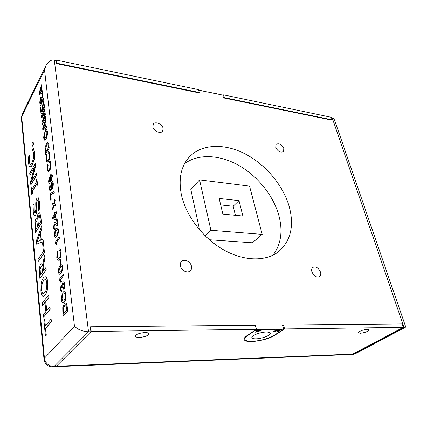 <?xml version="1.0" encoding="UTF-8"?>
<svg xmlns="http://www.w3.org/2000/svg" width="427" height="427" viewBox="0 0 427 427"><rect width="100%" height="100%" fill="white"/><g stroke="black" fill="none" stroke-linecap="round" stroke-linejoin="round"><path stroke-width="0.64" d="M220.69 204.949L233.179 206.246L238.997 200.637L219.152 198.454L222.862 214.108L242.867 216.025L238.997 200.637M233.179 206.246L235.41 215.315M199.558 179.874L210.917 230.281L262.199 234.37L249.549 186.135L199.558 179.874L190.81 189.444L199.606 229.939M210.917 230.281L205.125 235.837M262.199 234.37L252.352 242.792L209.374 239.75M360.207 333.284L358.429 332.777C359.465 331.058 362.443 329.9 367.375 329.292L369.115 329.799C368.079 331.517 365.106 332.676 360.207 333.284M145.015 332.542C139.389 333.023 136.181 334.25 135.391 336.225C135.642 337.042 136.955 337.447 139.33 337.437C144.918 336.946 148.105 335.718 148.89 333.743C148.649 332.948 147.358 332.542 145.015 332.542M41.141 230.158L41.173 230.468M44.237 260.929L44.291 261.415M47.167 290.018L47.21 290.467M55.884 366.681L351.362 354.474L352.745 354.09L403.232 327.392L402.047 323.938L283.56 325.016L282.695 325.582M403.232 327.392L284.585 328.939L274.855 335.195C266.688 340.805 244.644 343.879 244.196 339.374C243.977 338.328 244.868 337.111 246.865 335.734L256.339 329.308L91.197 331.464L56.391 366.227L352.745 354.09M91.197 331.464L90.599 326.772L90.3 327.082L90.898 331.763L56.193 366.425L55.27 366.9L53.103 366.99L54.021 366.515C48.667 366.201 45.475 363.425 44.44 358.2L74.469 326.175C77.831 329.607 82.523 331.48 88.544 331.795L90.898 331.763M256.339 329.308L255.362 325.273L90.599 326.772M284.585 328.939L283.56 325.016M36.829 201.341L36.871 201.768M43.26 265.909L43.308 266.395M217.444 94.015L222.803 95.125L223.524 97.906L331.875 120.147L332.201 119.838L224.308 97.65L224.015 98.007M224.308 97.65L223.588 94.869L331.331 117.292L332.201 119.838M223.588 94.869L222.937 95.659M198.934 92.862L199.222 92.488L198.539 89.654L56.481 60.095L56.263 60.533L54.293 60.127L88.544 331.795L54.021 366.515L56.193 366.425M56.481 60.095L56.882 63.223L56.663 63.66L56.263 60.533M199.222 92.488L56.882 63.223M311.881 271.791C313.813 276.098 316.364 277.721 319.524 276.659C320.736 275.714 321.072 274.225 320.533 272.18C318.574 267.873 316.023 266.272 312.868 267.371C311.689 268.305 311.358 269.779 311.881 271.791M275.682 147.256C277.796 151.43 280.363 152.893 283.373 151.654L283.87 148.623C281.74 144.459 279.173 143.008 276.168 144.273L275.682 147.256M180.338 265.834C181.059 270.44 187.416 273.659 190.212 270.867C191.403 269.741 191.824 268.231 191.477 266.336C190.714 261.724 184.341 258.532 181.55 261.399C180.418 262.509 180.018 263.987 180.338 265.834M152.834 126.744C153.458 130.993 160.568 134.233 162.591 131.228L163.125 128.463C162.468 124.225 155.369 120.996 153.346 124.054L152.834 126.744M181.31 194.344C185.638 215.288 202.521 237.738 223.156 249.587C243.812 261.452 265.797 261.708 278.553 251.69C290.872 240.833 294.39 225.669 289.106 206.209C282.871 184.816 265.108 163.979 244.34 153.48C223.604 143.045 200.92 143.952 188.75 157.627C180.92 166.754 178.438 178.993 181.31 194.344M272.976 255.181C281.105 244.356 283.037 231.012 278.772 215.144C273.173 195.304 257.492 175.961 238.554 165.276C219.622 154.675 198.213 153.474 184.56 163.685M255.447 325.609L256.531 329.564L247.441 335.723C245.52 337.047 244.66 338.216 244.868 339.225C245.381 340.693 247.809 341.397 252.16 341.328C260.662 340.805 268.044 338.76 274.31 335.206L283.635 329.201L281.852 329.228L277.966 331.891L276.958 331.907L277.55 330.578M266.234 332.041C260.31 332.019 251.044 335.649 251.887 337.618C252.17 338.446 253.531 338.841 255.976 338.814C261.868 338.792 271.006 335.232 270.2 333.225C269.933 332.425 268.61 332.03 266.234 332.041M332.19 117.847C333.268 118.044 334.111 118.952 334.725 120.558L405.597 326.564L405.276 327.386L404.081 327.6L332.19 117.847L331.469 117.697M350.049 354.533L352.456 354.245L402.805 327.621L404.081 327.6L353.705 354.196L355.115 353.828L405.276 327.386M215.662 93.641L213.383 93.171M203.444 91.106L201.379 90.679M217.508 93.94L198.678 90.241M276.958 331.907L277.683 330.525L274.123 331.95L273.141 331.966L277.043 329.425L277.747 329.414L274.374 331.608L278.489 330.098M278.596 330.098L277.806 331.555L281.153 329.238L277.747 329.414M277.934 331.32L281.153 329.238M274.945 331.235L278.559 329.964M273.141 331.966L277.011 329.292L259.579 329.521L258.532 330.381L261.297 330.343L260.7 330.744L255.042 332.254L257.369 330.685L256.488 330.701L256.926 330.402L259.611 329.66M281.185 329.366L281.884 329.361M256.771 331.565L259.797 330.653M256.387 331.827L260.294 330.642L258.095 330.674L256.387 331.827M255.042 332.254L257.129 330.69M258.741 330.242L261.062 330.343M256.696 330.562L258.847 329.532L256.531 329.564M283.165 325.273L282.615 325.278L283.635 329.201M40.96 98.482L40.282 101.525L40.544 103.857M40.496 98.84L40.149 101.498L40.437 104.065L41.515 101.957L41.254 99.651C41.168 98.477 40.917 98.205 40.496 98.84L40.629 98.867M40.181 106.035L43.703 99.464L40.181 106.035L39.77 102.299L40.351 97.655L40.987 97.036L41.51 98.151L42.737 92.088L42.892 93.476L41.713 99.32L41.905 101.199L43.431 98.215L43.57 99.438M41.056 97.057L41.542 97.719M46.458 129.381L47.381 131.367C47.594 134.361 47.141 136.886 46.009 138.951L44.654 140.157M47.242 131.345C47.461 134.34 47.002 136.87 45.876 138.93L44.595 140.157L43.634 137.926L44.264 132.583L44.509 133.672L44.045 137.259L44.67 138.727L45.726 137.643C46.564 136.256 46.938 134.446 46.847 132.21L46.265 130.892L45.673 131.265L45.641 129.776L46.378 129.36L47.381 131.367M44.317 132.834L44.643 133.688L44.178 137.28L44.734 138.727M46.335 130.908L45.673 131.265M47.755 143.798L46.682 144.983L45.593 148.799L45.876 152.129M45.459 148.783L45.764 152.327L48.518 147.496L47.797 143.814L46.548 144.961L45.593 148.799M45.497 154.36L49.222 148.105L45.497 154.36L45.123 147.662L46.41 143.643L47.781 142.308L48.843 144.748L49.222 148.105M47.856 142.33L48.843 144.748M48.705 144.732L49.084 148.084M54.138 192.689L51.309 194.498L50.498 194.226L51.064 199.34L50.583 200.092L49.879 193.714L50.269 193.1L52.911 192.593L53.994 191.403L54.282 192.705L51.347 194.504M51.064 199.34L50.583 200.092M52.057 203.231L53.738 203.684L54.859 199.041L55.035 200.599L54.256 203.823L55.435 204.138L55.617 205.713L53.914 205.243L52.793 209.86L52.622 208.296L53.391 205.104L52.233 204.784L52.057 203.231L53.743 203.658M54.907 199.452L55.179 200.615L54.4 203.834L55.579 204.154L55.611 205.686M55.03 215.475L53.765 217.37L55.323 218.101M53.621 217.359L55.329 218.16L55.008 215.283L53.765 217.37M56.305 211.787L56.455 213.116L55.505 214.535L56.017 219.062L55.515 219.804L52.601 218.421L52.5 217.503L54.859 213.959L54.709 212.635L55.206 211.888L55.355 213.212L56.305 211.787M55.179 242.365L59.139 236.793L59.294 238.17L56.193 242.52L57.053 244.175L56.583 244.826L55.275 243.246L55.179 242.365M59.161 236.98L59.444 238.181L56.343 242.525L57.197 244.185L56.727 244.836M59.657 248.802L59.716 248.802C60.383 248.893 60.821 249.827 61.024 251.599C61.291 255.127 60.778 257.775 59.481 259.531L58.248 260.337M60.874 251.594C61.141 255.122 60.629 257.764 59.337 259.525L58.184 260.337C57.453 260.208 56.972 259.168 56.748 257.203L57.442 251.45L57.736 252.816L57.218 256.659L58.157 258.719L59.161 257.977C60.122 256.84 60.543 254.972 60.42 252.373L59.54 250.5L59.065 250.686L59.022 248.968L59.572 248.792C60.234 248.888 60.671 249.822 60.874 251.594L61.024 251.599M57.496 251.69L57.88 252.821L57.362 256.664L58.221 258.714M59.615 250.51L59.065 250.686M59.369 272.741L60.757 271.689C61.6 271.006 62.059 269.592 62.128 267.457C61.653 266.021 61.04 266.005 60.276 267.398C59.438 268.097 58.99 269.501 58.926 271.62L59.561 272.757M61.6 266.309L60.426 267.403C59.588 268.103 59.139 269.506 59.075 271.625L59.518 272.746M62.604 266.838L62.486 269.864L60.922 273.125C59.817 274.919 59.001 274.614 58.462 272.207C58.403 269.186 58.958 267.11 60.122 265.968C61.216 264.142 62.043 264.43 62.604 266.838L62.641 269.869L61.072 273.131L59.524 274.273M32.057 143.68L33.109 141.721L33.359 144.203L32.308 146.157L32.057 143.68M34.176 159.025L32.174 165.1C31.358 166.647 30.573 167.245 29.826 166.898C29.175 166.311 28.758 164.971 28.572 162.879L28.55 156.955L29.383 155.417L29.201 161.87L30.114 164.544L31.966 162.949L33.541 158.278L33.722 153.597L32.495 149.669L33.338 148.116L34.352 152.348L34.309 159.041L32.308 165.116L30.232 167.037M30.114 164.544L30.381 164.608M33.338 148.116L34.486 152.364L34.309 159.041M35.569 166.007L31.251 181.934L36.29 173.159L36.498 175.161L30.856 184.923L30.547 181.721L34.47 167.245L29.927 175.283L29.741 173.335L35.308 163.429L35.703 166.023L31.507 181.486M36.316 173.373L36.631 175.177L30.856 184.923M34.336 167.726L29.927 175.283M35.329 163.642L35.703 166.023M31.785 187.741L32.073 189.342M31.763 187.538L31.961 189.535L36.482 181.806L36.279 179.788L36.861 178.785L37.48 184.87L36.893 185.862L36.685 183.829L32.153 191.542L32.345 193.548L31.779 194.509L31.203 188.504L31.897 187.549M36.706 184.037L32.287 191.552L32.479 193.564L31.897 194.317M37.245 200.359L36.594 203.957L36.717 208.253C36.829 211.189 36.434 213.5 35.532 215.197L34.747 215.827C33.957 215.454 33.461 214.06 33.263 211.643L33.109 205.248L34.005 203.77L33.914 210.607L34.817 213.361L35.233 213.025L35.889 209.161L35.767 204.442C35.713 201.806 36.098 199.751 36.909 198.267L38.339 197.893L39.38 201.902L39.54 208.792L38.574 210.335L38.702 202.974C38.579 201.298 38.259 200.29 37.741 199.953L37.245 200.359L36.733 203.967L36.855 208.269C36.962 211.2 36.567 213.511 35.671 215.208L34.806 215.822M37.811 199.969L37.384 200.37M34.011 203.994L34.048 210.618L34.875 213.356M39.38 201.902L39.679 208.803L38.697 210.191M39.914 213.126L40.901 217.279L41.504 223.236L35.564 232.373L34.774 222.718L35.676 219.323C36.22 218.528 36.69 218.635 37.074 219.649L37.106 219.601C37.058 216.985 37.448 214.952 38.27 213.505L39.225 212.731L39.914 213.126L39.225 212.731M39.775 213.116L40.901 217.279M40.762 217.268L41.504 223.236M41.366 223.225L35.425 232.368M36.631 220.999L35.628 223.262L36.001 229.032M35.884 229.219L37.592 226.572L36.845 221.25L36.001 221.48L35.489 223.257L35.884 229.219M38.537 215.774L37.763 218.613L38.27 225.531L40.464 222.136L39.519 215.63L38.537 215.774M37.037 241.73L40.346 240.364L39.732 234.135L37.037 241.73M39.759 234.45L37.202 241.661M43.367 241.602L36.567 244.18L36.274 241.138L41.627 225.819L41.862 228.13L40.346 232.384L41.109 240.043L42.988 239.237L43.367 241.602L42.994 239.301M43.228 241.597L36.567 244.18M41.659 226.139L42.001 228.141L40.485 232.395L41.243 239.985M43.581 280.587C42.07 282.407 41.403 285.508 41.584 289.88C41.83 292.287 42.38 293.525 43.234 293.589L44.755 292.479C46.303 290.675 46.975 287.542 46.783 283.069C46.532 280.71 45.988 279.493 45.15 279.413L43.725 280.592C42.209 282.412 41.547 285.508 41.729 289.88C41.958 292.201 42.481 293.434 43.292 293.584M45.235 279.418L43.725 280.592M42.326 295.884C41.579 294.94 41.099 293.248 40.88 290.819L41.136 283.565C41.675 281.019 42.406 279.178 43.33 278.046C44.232 276.733 45.123 276.402 46.009 277.064C46.783 277.945 47.29 279.626 47.52 282.119L47.269 289.543C46.698 292.143 45.951 293.984 45.011 295.068C44.093 296.343 43.196 296.616 42.326 295.884M47.52 282.119L47.413 289.549C46.842 292.143 46.095 293.984 45.155 295.073L43.271 296.317M74.469 326.175L44.525 70.06L45.983 65.443C48.368 61.328 51.139 59.556 54.293 60.127M51.336 321.568L45.492 328.363L46.159 335.243L45.417 336.086L43.869 320.004L44.595 319.129L45.251 325.924L51.085 319.092L51.48 321.568L45.636 328.363L46.303 335.243L45.55 335.937M51.096 319.247L51.48 321.568M49.858 306.986L50.231 309.265L43.591 317.117L43.357 314.72L45.87 311.662L44.952 302.332L42.465 305.449L44.968 302.497M42.465 305.449L42.241 303.09L48.641 295.009L48.886 297.406L45.684 301.419L46.607 310.765L49.986 306.832M49.842 306.826L50.231 309.265M50.087 309.265L43.591 317.117M48.657 295.174L49.03 297.411L45.828 301.425L46.735 310.61M45.876 267.74L46.239 269.875L39.855 278.335L39.268 268.391L40.41 264.5C41.28 263.336 41.995 263.683 42.567 265.541L44.589 255.02L44.867 257.748L43.015 267.179L43.389 270.942L46.004 267.569M45.86 267.564L46.239 269.875M46.095 269.869L39.855 278.335M40.704 266.907L39.999 269.186L40.33 275.116L42.673 271.914L41.782 266.592L40.704 266.907M44.638 255.506L45.006 257.753L43.154 267.185L43.511 270.771M44.504 252.773L38.233 261.489L38.019 259.269L43.421 251.535L42.545 242.846L43.25 241.815L44.504 252.773L43.271 242.002M44.36 252.763L38.233 261.489M65.582 304.745L64.61 305.433L63.324 309.185L63.698 313.461M63.564 313.615L66.852 309.853L65.955 304.963L64.456 305.433L63.169 309.185L63.564 313.615M62.817 311.806L62.758 307.611L64.285 303.768C65.641 302.156 66.564 303.138 67.06 306.703L67.546 310.963L63.26 315.836L62.817 311.806M64.109 302.273L63.031 302.951C62.198 302.834 61.653 301.659 61.392 299.439L62.112 293.541L62.422 295.009L61.883 298.943C62.283 301.291 62.961 301.857 63.922 300.629C64.925 299.594 65.363 297.71 65.235 294.977L64.215 292.874L63.81 292.997L63.762 291.198C64.728 290.755 65.379 291.769 65.71 294.235C65.998 297.966 65.459 300.645 64.109 302.273L63.095 302.951M62.112 293.541L62.572 295.014L62.032 298.943L63.02 301.243M64.296 292.879L63.81 292.997M61.605 286.426L61.002 289.058L61.504 290.296M61.253 286.592L60.853 289.058L61.424 290.307L61.701 290.2L61.814 291.732L61.413 291.881L60.383 289.687L61.072 285.156L62.064 285.69L62.854 282.274C63.703 281.489 64.285 282.204 64.6 284.419C64.787 286.538 64.525 288.22 63.81 289.458L63.591 288.049L64.103 284.969C63.906 283.608 63.543 283.197 63.015 283.741L62.641 287.729L62.145 288.166L61.403 286.597M61.707 290.285L61.963 291.737L61.477 291.876M59.348 280.293L59.246 279.365L63.372 274.134L63.532 275.586L60.308 279.669L61.205 281.51L60.714 282.124L59.348 280.293M63.532 275.586L60.458 279.674L61.355 281.516L60.815 281.996M56.183 230.708C55.377 231.493 54.939 232.902 54.88 234.951L55.302 235.971L56.636 234.781C57.448 234.012 57.885 232.592 57.955 230.527C57.506 229.208 56.914 229.272 56.183 230.708L56.327 230.719C55.521 231.498 55.088 232.912 55.024 234.957L55.441 235.976M57.49 229.507L56.327 230.719M58.296 232.795L56.791 236.142C55.734 238.01 54.944 237.823 54.432 235.576C54.378 232.678 54.912 230.601 56.033 229.358C57.085 227.452 57.88 227.628 58.414 229.87L58.296 232.795M54.923 227.997L55.019 229.411C54.272 230.18 53.786 229.593 53.556 227.65L54.266 222.883L54.96 222.419L57.149 224.463L56.572 219.334L57.074 218.592L57.853 225.461L57.485 225.83L56.092 225.034C55.59 224.116 55.035 223.844 54.421 224.212L54.005 227.031L54.523 228.296L55.067 228.007L55.163 229.422L54.491 229.779M55.04 222.43L57.143 224.394M54.005 227.031L54.592 228.285M51.64 183.418L51.069 186.706L51.603 187.896L52.073 187.517L52.697 184.021L52.201 182.937L51.64 183.418L51.213 186.716L51.672 187.891M52.275 182.953L51.784 183.434M49.762 188.569L49.991 189.465L51.357 188.659L50.599 187.047L51.486 182.18C52.265 181.021 52.815 181.374 53.124 183.22C53.236 186.028 52.761 188.152 51.704 189.609L50.023 191.024L49.324 189.172L49.959 184.806L49.762 188.569L50.37 189.668M49.996 185.04L50.29 186.001L49.9 188.579M49.751 183.071L49.217 183.503L48.518 181.849L49.153 177.552L50.034 177.803L50.781 174.413C51.518 173.421 52.014 173.842 52.27 175.684L51.475 180.706L50.861 181.229L50.322 180.386L49.89 183.087L49.281 183.498M49.302 178.78L48.94 181.139L49.319 182.046L49.98 179.425L49.607 178.529L49.302 178.78L49.084 181.155L49.383 182.035M51.325 179.463L51.838 176.383C51.678 175.251 51.368 175.017 50.914 175.678L50.407 178.764C50.567 179.879 50.872 180.114 51.325 179.463M51.475 180.706L50.925 181.224M49.431 170.773L48.166 171.889L47.103 169.444L47.744 163.989L48.005 165.148L47.525 168.804C47.861 170.688 48.443 170.891 49.276 169.418C50.146 168.094 50.53 166.263 50.429 163.936C50.221 162.516 49.81 162.137 49.206 162.81L49.18 161.257C50.012 160.467 50.567 161.08 50.84 163.093C51.069 166.22 50.599 168.782 49.431 170.773L48.224 171.889M47.803 164.24L48.144 165.164L47.664 168.82L48.283 170.41M50.84 163.093L50.984 163.109C51.213 166.236 50.738 168.798 49.569 170.789M49.762 153.549C49.986 156.634 49.521 159.186 48.358 161.198L47.093 162.345L46.057 159.97L46.698 154.553L46.954 155.684L46.479 159.319L47.151 160.888L48.208 159.863C49.068 158.524 49.452 156.698 49.351 154.398C49.142 152.999 48.742 152.642 48.144 153.325L48.118 151.793L48.822 151.43L49.9 153.565C50.124 156.656 49.66 159.207 48.497 161.219L47.151 162.351M46.698 154.553L47.093 155.7L46.618 159.34L47.216 160.888M48.902 151.446L49.9 153.565M45.796 119.053L46.041 120.078L45.081 123.104L45.497 126.824M45.753 118.711L45.908 120.056L44.947 123.083L45.374 126.926L46.575 125.96L46.73 127.315L42.833 130.16L42.679 128.735L45.892 118.733M44.931 127.283L44.584 124.214L43.154 128.714L44.931 127.283M42.209 124.465L45.806 118.007L42.209 124.465L42.001 122.581L44.659 114.692L41.611 117.841L41.275 115.973L44.702 109.435L44.846 110.684L41.931 116.213L45.113 113.048L45.262 114.361L42.599 122.223L45.529 116.726L45.806 118.007M44.061 115.295L41.478 117.82M45.529 116.726L45.673 117.985M41.067 114.062L44.621 107.535L41.067 114.062L40.389 107.924L40.779 107.172L41.318 112.082L42.364 110.075L41.851 105.49L42.246 104.727L42.759 109.317L43.949 107.038L43.362 101.882L43.762 101.114L44.621 107.535M43.762 101.114L44.488 107.513M41.841 84.194L42.081 85.149L41.157 88.186L41.547 91.677M41.803 83.852L41.947 85.122L41.024 88.159L41.43 91.789L42.583 90.7L42.727 91.981L38.996 95.248L38.846 93.897L41.937 83.879M41.003 92.2L40.677 89.296L39.3 93.812L41.003 92.2M42.593 90.834L42.737 92.109M42.727 92.12L39.129 95.269M40.8 107.401L41.43 111.874M42.273 104.962L42.865 109.109M44.573 114.943L44.194 115.317M44.728 109.664L44.979 110.705L42.241 115.909M45.129 113.187L45.395 114.383L42.988 121.498M46.591 126.077L46.869 127.337L42.972 130.182M48.795 153.005L48.283 153.186M49.852 162.5L49.345 162.671M49.954 160.926L50.984 163.109M50.45 180.781L49.89 183.087M49.665 177.205L50.039 177.488M51.544 173.874L52.409 175.7L51.614 180.722M52.409 181.523L53.268 183.236C53.375 186.044 52.905 188.168 51.843 189.62L50.247 191.066M57.095 218.784L57.997 225.472L57.207 225.904M54.95 223.945L54.565 224.223L54.149 227.041M57.629 228.029L58.558 229.881L58.446 232.806L56.935 236.152L55.361 237.439M63.388 274.305L63.687 275.591M63.522 281.916C64.141 281.953 64.552 282.786 64.749 284.425C64.936 286.544 64.674 288.225 63.965 289.463L63.933 289.26M63.49 283.501L62.63 286.853L62.79 287.729L62.283 288.044M61.531 284.932L62.064 285.327M64.29 291.097C65.085 291.097 65.609 292.143 65.865 294.24C66.148 297.966 65.614 300.645 64.258 302.279M65.582 303.026C66.441 303.079 66.986 304.307 67.215 306.703L67.696 310.963L63.409 315.836M41.43 263.806L42.62 265.268M44.611 319.284L45.385 325.769M45.305 276.701L46.153 277.07C46.927 277.945 47.434 279.632 47.664 282.124M36.412 218.789L37.101 219.414M37.912 197.573L38.473 197.904L39.519 201.912M36.882 178.993L37.613 184.88L37.005 185.67M29.383 155.674L29.33 161.886L30.248 164.56M33.13 141.945L33.487 144.225L32.436 146.178M61.696 264.788C62.235 264.756 62.588 265.439 62.753 266.843M60.362 259.824L60.954 263.774L60.463 264.217M56.327 211.984L56.599 213.132L55.649 214.551L56.161 219.072L55.542 219.761M55.227 212.086L55.478 213.03M54.048 205.28L52.889 209.46M50.648 194.317L51.203 199.356M50.381 193.159L50.957 193.298M54.015 191.579L54.282 192.705M43.458 98.445L43.703 99.464M42.78 92.483L43.026 93.497L41.846 99.342L42.011 100.985M43.501 270.787L43.1 266.736M38.147 216.959L38.115 216.628M36.754 202.921L36.679 202.168M47.029 291.155L46.991 290.771M44.125 262.242L44.077 261.762M40.987 230.996L40.955 230.681M56.663 63.66L199.446 92.969L198.763 90.134M51.443 175.316L51.059 175.694L50.551 178.78L50.941 179.831M44.621 124.545L43.373 128.479M60.34 259.648L60.805 263.769L60.33 264.388L59.871 260.273L60.34 259.648M40.714 89.627L39.524 93.545M39.188 215.283L38.676 215.784L37.902 218.624L38.387 225.349M41.472 266.368L40.843 266.912L40.143 269.191L40.458 274.945M274.855 335.195L274.78 334.907M247.366 335.392L247.441 335.723M355.115 353.828L352.296 354.586L353.705 354.196L352.456 354.245M44.525 70.06L21.681 116.667L22.108 114.287L21.382 118.231L21.681 116.667L44.44 358.2L44.002 359.192L21.382 118.231M42.631 282.535L42.604 282.258M38.318 238.522L38.286 238.207M244.559 337.874L244.868 339.225M352.296 354.586L351.053 354.634M22.108 114.287L45.865 65.689M44.002 359.192C44.926 364.178 47.957 366.782 53.103 366.99M188.158 158.321L188.75 157.627"/></g></svg>
